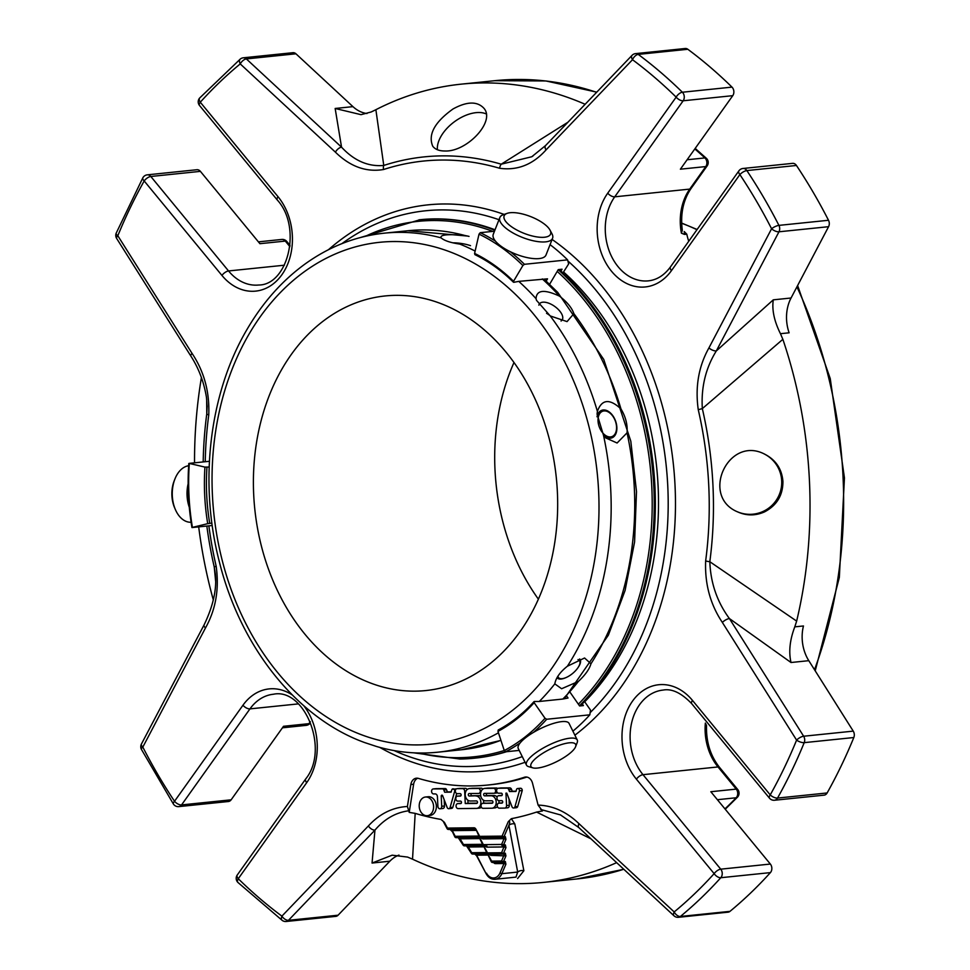<?xml version="1.0" encoding="UTF-8"?>
<svg xmlns="http://www.w3.org/2000/svg" width="970" height="970" viewBox="0 0 970 970"><rect width="100%" height="100%" fill="white"/><g stroke="black" fill="none" stroke-linecap="round" stroke-linejoin="round"><path stroke-width="1.45" d="M538.374 599.145A198.353 151.562 84.1 0 1 495.003 470.013A198.353 151.562 84.1 0 1 513.991 362.489M253.703 494.87A198.353 151.562 84.1 0 1 385.199 295.947A198.353 151.562 84.1 0 1 556.307 477.713A198.353 151.562 84.1 0 1 425.866 690.555A198.353 151.562 84.1 0 1 253.703 494.87M502.448 862.354L492.59 862.463A1.443 0.921 -90.6 0 1 491.596 861.117L491.62 861.796M502.46 854.073L488.48 854.218A1.443 0.921 -90.6 0 1 487.486 852.885L487.51 853.564M479.556 838.092L483.024 845.222A1.443 1.443 0 0 0 484.309 845.986A1.443 0.921 -90.6 0 1 483.363 844.652L483.387 845.319M452.226 831.29L454.882 836.904A1.443 1.443 0 0 0 456.179 837.668A1.443 0.921 -90.6 0 1 455.233 836.322L455.257 837.001M458.786 837.644L460.447 838.807L479.495 838.601M460.471 839.474L463.478 844.518L481.714 844.324A1.443 0.921 89.4 0 0 482.648 845.67L464.424 845.864A1.443 0.921 -90.6 0 1 463.478 844.518L463.502 845.197M467.031 845.828L468.692 846.992L483.618 846.834M468.716 847.671L471.723 852.715L485.825 852.557A1.443 0.921 89.4 0 0 486.758 853.903L472.669 854.049A1.443 0.921 -90.6 0 1 471.723 852.715L471.759 853.382M475.276 854.024L476.937 855.188L487.728 855.067M494.942 862.439A1.443 0.921 89.4 0 1 495.428 863.615L504.024 863.518L504.473 862.16A1.443 1.103 84.1 0 1 504.4 862.16L502.715 862.342M490.82 854.206A1.443 0.921 89.4 0 1 491.317 855.37L505.928 855.892L503.454 861.663L501.563 861.008A1.443 0.921 89.4 0 0 502.557 862.354A1.443 1.103 -95.9 0 0 503.454 861.663L505.309 861.481A1.443 1.103 84.1 0 1 504.485 862.16L502.63 862.354A1.443 1.443 0 0 1 502.508 862.354L492.542 862.463A1.443 1.443 0 0 1 491.257 861.699L487.631 854M487.886 854.134L491.596 861.117L501.563 861.008L504.485 853.879M486.71 845.961A1.443 0.921 89.4 0 1 487.207 847.137L504.048 846.955L505.952 847.61L503.478 853.394L501.575 852.727A1.443 0.921 89.4 0 0 502.569 854.073A1.443 1.103 -95.9 0 0 503.478 853.394L505.321 853.2A1.443 1.103 84.1 0 1 504.424 853.879L502.727 854.061M483.775 845.888L487.486 852.885L501.575 852.727L504.497 845.597A1.443 1.103 84.1 0 1 504.436 845.597L502.739 845.779M502.484 845.791L502.533 845.791A1.443 1.443 0 0 0 502.666 845.791L504.509 845.597A1.443 1.103 84.1 0 0 505.334 844.918L501.599 844.446A1.443 0.921 89.4 0 0 502.593 845.791A1.443 1.103 -95.9 0 0 503.491 845.112L505.964 839.329L504.073 838.674L504.509 837.316A1.443 1.103 84.1 0 1 504.448 837.316L503.224 837.449M449.874 829.277L451.85 831.193L452.202 830.611L455.233 836.322L477.592 836.091A1.443 0.921 89.4 0 0 478.586 837.425M476.961 855.867L486.14 873.764L476.597 855.77L474.621 853.855M450.432 829.411L452.202 830.611L475.87 830.356M486.491 873.182A10.367 7.918 84.1 0 0 499.95 873.036L504.024 863.518L505.916 864.173L501.842 873.691A11.798 9.021 84.1 0 1 495.088 879.269C491.378 879.499 488.395 877.656 486.14 873.764M515.967 877.122L517.689 872.054A5.759 4.486 168.2 0 1 523.873 870.733L517.592 878.553M483.024 808.325L491.741 808.228A6.232 4.765 -95.9 0 0 492.081 808.216A6.232 4.765 -95.9 0 0 496.191 801.741A6.232 4.765 -95.9 0 0 491.135 795.788L484.588 795.861A1.249 0.958 84.1 0 1 484.466 793.375L493.875 793.278A2.498 1.904 -95.9 0 0 493.633 788.295L485.024 788.392A6.232 4.765 -95.9 0 0 484.697 788.404A6.232 4.765 -95.9 0 0 480.574 794.879A6.232 4.765 -95.9 0 0 485.63 800.832L491.923 800.771A1.237 0.946 84.1 0 1 492.045 803.245L482.781 803.342A2.498 1.904 -95.9 0 0 483.024 808.325M502.957 837.462L480.708 837.704A1.443 0.921 -90.6 0 1 479.713 836.358L479.738 837.037M474.827 829.144L448.443 829.423A1.443 0.921 -90.6 0 1 447.449 828.089L447.473 828.756M499.95 873.036L501.842 873.691L517.689 872.054L508.923 825.215L503.963 836.783L502.072 836.128A1.443 0.921 89.4 0 0 503.066 837.462A1.443 1.103 -95.9 0 0 503.963 836.783L505.346 836.637A1.443 1.103 84.1 0 1 504.533 837.316L503.139 837.462A1.443 1.443 0 0 1 503.006 837.462L480.647 837.704A1.443 1.443 0 0 1 479.362 836.94L475.87 829.132A2.874 2.195 -95.9 0 0 473.942 827.798A1.443 0.921 89.4 0 0 474.936 829.144M475.797 795.958A6.232 4.765 84.1 0 1 480.853 801.899A6.232 4.765 84.1 0 1 476.743 808.374A6.232 4.765 84.1 0 1 476.403 808.398L458.058 808.592A2.498 1.904 84.1 0 1 457.816 803.609L460.653 803.584A1.249 0.958 -95.9 0 0 460.532 801.099L457.695 801.123A2.498 1.904 84.1 0 1 457.44 796.152L460.289 796.115A1.249 0.958 -95.9 0 0 460.168 793.63L457.319 793.666A2.498 1.904 84.1 0 1 457.076 788.683L462.617 788.634A2.498 1.904 84.1 0 1 464.654 791.096L465.26 803.536L476.597 803.415A1.237 0.946 -95.9 0 0 476.476 800.929L470.292 801.002A6.232 4.765 84.1 0 1 465.224 795.048A6.232 4.765 84.1 0 1 469.347 788.574A6.232 4.765 84.1 0 1 469.686 788.549L478.428 788.464A2.498 1.904 84.1 0 1 478.671 793.436L469.128 793.545A1.249 0.946 -95.9 0 0 469.25 796.03L478.574 795.667L472.014 795.739A1.249 0.946 -95.9 0 1 471.335 793.521M517.895 788.549A2.001 1.528 84.1 0 1 519.459 790.805L514.949 806.773A2.122 1.613 84.1 0 1 511.99 806.737L506.776 793.133L505.952 793.145L506.558 805.549A2.522 1.928 84.1 0 1 504.739 808.095L499.223 808.155A2.498 1.904 84.1 0 1 498.98 803.172L501.817 803.148A1.249 0.958 -95.9 0 0 501.696 800.65L498.859 800.686A2.498 1.904 84.1 0 1 498.616 795.715L501.454 795.679A1.249 0.958 -95.9 0 0 501.332 793.193L498.495 793.217A2.498 1.904 84.1 0 1 498.253 788.246L506.922 788.161A2.522 1.928 84.1 0 1 508.765 789.653L509.48 791.52L515.955 791.459L516.61 789.168A2.001 1.528 84.1 0 1 517.895 788.549L520.66 788.258A2.001 1.528 -95.9 0 0 520.041 788.331M419.222 806.434A9.385 7.166 84.1 0 1 425.442 797.025A9.385 7.166 84.1 0 1 433.541 805.621A9.385 7.166 84.1 0 1 427.37 815.685A9.385 7.166 84.1 0 1 419.222 806.434M454.627 791.471L450.068 807.573A2.122 1.613 84.1 0 1 447.146 807.44L442.659 795.727A0.994 0.764 -95.9 0 0 441.217 796.14L441.714 806.276A2.498 1.904 84.1 0 1 437.894 806.312L437.421 796.685A2.813 2.158 -95.9 0 0 435.13 793.896L433.541 793.921A2.498 1.904 84.1 0 1 433.42 788.937L442.647 788.84A2.001 1.528 84.1 0 1 443.836 790.065L444.66 792.211L451.111 792.138L451.765 789.859A2.001 1.528 84.1 0 1 454.627 791.471L455.306 791.399M514.803 823.93L511.36 818.68L508.268 821.663C509.953 820.826 510.171 822.002 508.923 825.215A5.759 4.413 170.8 0 1 514.803 823.93L523.873 870.733M494.518 807.949A6.232 4.765 -95.9 0 0 494.845 807.925A6.232 4.765 -95.9 0 0 497.38 806.603M498.907 803.172A6.232 4.765 -95.9 0 0 498.871 800.686M497.04 796.928A6.232 4.765 -95.9 0 0 493.9 795.509L487.352 795.57A1.249 0.958 -95.9 0 1 486.673 793.351M494.142 793.242L496.64 792.987A2.498 1.904 -95.9 0 0 497.38 792.781M497.525 788.452A2.498 1.904 -95.9 0 0 496.397 788.016L487.801 788.101A6.232 4.765 -95.9 0 0 487.461 788.125A6.232 4.765 -95.9 0 0 487.134 788.173M482.781 803.342L492.602 802.99M415.184 813.369L412.529 859.178L407.606 857.08L392.159 855.188L372.056 863.045L374.953 830.114A5.759 3.116 43.8 0 1 368.382 825.943C379.525 813.83 392.535 807.343 407.412 806.482L409.219 812.387L415.184 813.369A335.317 256.225 -95.9 0 0 441.023 819.432L444.405 822.354L443.617 822.099L447.097 828.659A1.443 1.443 0 0 0 448.382 829.435L474.876 829.144L475.894 829.811M482.781 789.168A2.498 1.904 -95.9 0 0 481.193 788.173L472.451 788.27A6.232 4.765 -95.9 0 0 472.123 788.283A6.232 4.765 -95.9 0 0 471.784 788.331M477.155 803.148L468.037 803.245L467.879 800.202M465.26 803.536L468.037 803.245M467.116 789.592A2.498 1.904 -95.9 0 0 465.394 788.343L459.853 788.404A2.498 1.904 -95.9 0 0 459.586 788.428M460.847 795.861L460.216 795.861A2.498 1.904 -95.9 0 0 459.95 795.897M461.211 803.318L460.58 803.33A2.498 1.904 -95.9 0 0 460.313 803.354M479.18 808.107A6.232 4.765 -95.9 0 0 479.507 808.095A6.232 4.765 -95.9 0 0 481.435 807.319M483.581 803.257A6.232 4.765 -95.9 0 0 483.375 800.141M480.817 796.358A6.232 4.765 -95.9 0 0 478.574 795.667M519.459 790.805L522.236 790.526A2.001 1.528 -95.9 0 0 520.66 788.258M516.028 791.205L512.257 791.241L511.542 789.374A2.522 1.928 -95.9 0 0 509.686 787.87L501.029 787.967A2.498 1.904 -95.9 0 0 500.762 787.992M509.48 791.52L512.257 791.241M502.024 795.424L501.393 795.424A2.498 1.904 -95.9 0 0 501.126 795.448M502.387 802.881L501.757 802.893A2.498 1.904 -95.9 0 0 501.49 802.918M505.018 808.058L507.516 807.804A2.522 1.928 -95.9 0 0 509.323 805.258L509.02 798.989M513.651 807.986L516.428 807.707A2.122 1.613 -95.9 0 0 517.713 806.482L522.236 790.526M514.949 806.773L517.713 806.482M429.637 815.43A9.385 7.166 -95.9 0 0 430.134 815.406A9.385 7.166 -95.9 0 0 436.306 805.342A9.385 7.166 -95.9 0 0 428.219 796.746L425.442 797.025M450.068 807.573L452.832 807.282L456.724 793.545M456.167 789.01A2.001 1.528 -95.9 0 0 455.197 789.022M453.051 789.24L455.815 788.949M451.183 791.884L447.425 791.92L446.6 789.786A2.001 1.528 -95.9 0 0 445.412 788.561L436.197 788.659A2.498 1.904 -95.9 0 0 435.93 788.683M444.66 792.211L447.425 791.92M443.836 790.065L446.6 789.786M442.647 788.84L445.412 788.561M440.065 808.774L442.829 808.495A2.498 1.904 -95.9 0 0 444.49 805.985L444.175 799.68M448.807 808.689L451.583 808.398A2.122 1.613 -95.9 0 0 452.832 807.282M511.36 818.68A335.317 256.225 -95.9 0 0 536.58 812.072L542.436 810.968L538.095 805.088C553.045 805.634 566.686 811.829 578.993 823.688A5.759 2.801 132.8 0 0 578.775 827.531L673.968 915.789A5.759 5.759 0 0 0 678.479 917.293A5.759 4.401 -95.9 0 0 680.394 916.468A5.759 3.31 -129.5 0 1 674.186 911.945A5.759 2.801 132.8 0 0 673.968 915.789M616.653 862.645A401.24 306.605 84.1 0 1 543.406 882.409A401.24 306.605 84.1 0 1 412.529 859.178M590.936 838.807L536.58 812.072M208.865 525.837A328.612 251.097 -95.9 0 0 216.152 566.165C219.353 588.923 215.801 609.524 205.482 627.954L142.82 747.094A5.759 2.437 -152.3 0 1 141.426 744.038A5.759 5.759 0 0 0 141.39 749.337A5.759 1.685 -27.1 0 1 142.82 747.094A498.034 380.567 -95.9 0 0 174.527 801.269A5.759 2.11 146.3 0 0 173.436 804.081A5.759 5.759 0 0 0 178.819 806.616A5.759 4.401 -95.9 0 0 181.548 804.918A5.759 2.801 -144.5 0 1 174.527 801.269L242.961 705.226A5.759 2.801 35.5 0 0 249.969 708.876L181.548 804.918L231.139 799.813A5.759 4.401 -95.9 0 1 228.411 801.511L178.819 806.616A5.759 4.401 -95.9 0 1 178.504 806.64M215.631 581.163L214.249 567.013L215.328 573.779C216.977 588.911 213.23 605.947 204.088 624.898L141.426 744.038M116.642 238.438A5.759 2.025 -32.2 0 1 117.819 235.746A5.759 2.134 -157.7 0 1 116.182 233.188A5.759 5.759 0 0 0 116.642 238.438L190.884 356.111A5.759 2.025 147.8 0 1 192.06 353.419C204.124 371.437 209.69 391.941 208.756 414.93A5.759 1.103 -172.4 0 1 206.768 413.911L206.671 398.937M213.303 599.909A401.24 306.605 84.1 0 1 198.692 526.892M194.533 462.823A401.24 306.605 84.1 0 1 201.408 377.56M203.191 461.938A332.686 254.213 -95.9 0 1 206.768 413.911L207.168 405.909M632.04 55.351A5.759 3.116 43.8 0 0 632.513 59.716A5.759 3.043 -53.4 0 1 638.224 54.393A5.759 4.401 -95.9 0 0 635.92 53.593A5.759 4.401 -95.9 0 0 635.617 53.617A5.759 5.759 0 0 0 632.04 55.351L545.576 145.548A5.759 3.116 -136.2 0 0 546.037 149.913C532.833 164.633 517.362 170.744 499.611 168.271A328.612 251.097 -95.9 0 0 383.599 169.507C366.248 172.417 350.194 166.634 335.426 152.169L240.233 63.911A5.759 2.801 -47.2 0 1 246.356 58.915A5.759 4.401 -95.9 0 0 243.64 57.788A5.759 4.401 -95.9 0 0 243.337 57.8A5.759 5.759 0 0 0 240.257 59.085A5.759 3.31 50.5 0 0 240.233 63.911A498.034 380.567 -95.9 0 0 200.281 102.214A5.759 3.055 -137.9 0 1 199.699 97.982A5.759 5.759 0 0 0 199.529 105.5A5.759 2.437 -39.4 0 1 200.281 102.214L278.026 196.704A5.759 2.437 140.6 0 0 277.274 199.978C302.397 227.307 287.86 285.083 258.76 285.01A49.591 37.891 -95.9 0 1 228.544 270.957A5.759 2.437 -39.4 0 0 221.936 275.431A55.338 42.292 -95.9 0 0 281.846 274.801A55.338 42.292 -95.9 0 0 278.026 196.704M335.426 152.169A5.759 2.801 -47.2 0 1 341.549 147.173C354.171 160.765 368.236 166.852 383.768 165.446L375.875 109.707L371.158 111.986L361.022 114.666L335.159 108.47L352.947 106.639A35.987 27.499 -95.9 0 0 366.999 113.526M352.947 106.639L295.947 53.799L246.356 58.915L341.549 147.173L335.159 108.47M453.051 108.955C434.621 122.171 427.855 134.6 432.753 146.24C435.203 149.416 439.216 150.993 444.781 150.98C466.57 152.181 495.779 121.565 483.921 108.276C477.264 101.123 466.97 101.341 453.051 108.955M499.611 168.271A5.759 3.54 -73.6 0 1 501.223 164.197L567.947 122.22M375.875 109.707A401.24 306.605 84.1 0 1 461.15 84.16A401.24 306.605 84.1 0 1 585.14 104.275M383.599 169.507A5.759 3.662 -108 0 1 383.768 165.446A332.686 254.213 -95.9 0 1 501.223 164.197L531.778 156.752L545.576 145.548M705.651 560.927A5.759 1.103 7.6 0 0 709.822 561.715L796.649 621.103L794.794 626.85C789.81 639.97 788.549 651.852 791.011 662.51L729.404 618.557A5.759 2.025 -32.2 0 0 722.359 622.437C710.295 604.407 704.729 583.916 705.651 560.927A328.612 251.097 -95.9 0 0 698.254 409.692C695.066 386.933 698.618 366.333 708.937 347.903L771.587 228.762A5.759 2.437 27.7 0 0 778.971 231.794A5.759 4.401 -95.9 0 0 778.922 225.379A5.759 1.685 152.9 0 0 771.587 228.762A498.034 380.567 -95.9 0 0 739.88 174.588A5.759 2.11 -33.7 0 1 746.851 170.575A5.759 4.401 -95.9 0 0 743.299 168.453A5.759 4.401 -95.9 0 0 742.984 168.477A5.759 5.759 0 0 0 738.885 170.865A5.759 2.801 35.5 0 0 739.88 174.588L671.458 270.63A5.759 2.801 -144.5 0 1 670.464 266.908C664.28 275.286 656.92 279.93 648.372 280.851A49.591 37.891 -95.9 0 1 609.766 252.418A49.591 37.891 -95.9 0 1 614.737 196.825A5.759 2.801 35.5 0 1 607.729 193.175A55.338 42.292 -95.9 0 0 611.549 271.273A55.338 42.292 -95.9 0 0 671.458 270.63M780.45 333.692C774.205 321.118 771.817 309.842 773.284 299.839L791.059 298.008A35.987 27.499 -95.9 0 0 789.131 332.807L780.45 333.692L782.863 339.318L702.328 408.612C701.031 387.248 705.699 368.03 716.321 350.934L773.284 299.839M764.505 511.905C776.837 505.418 782.984 495.258 782.923 481.399C781.881 468.971 775.806 459.889 764.687 454.166C728.373 435.057 699.952 496.361 737.661 511.905C746.536 515.882 755.485 515.87 764.505 511.905M782.863 339.318A401.24 306.605 84.1 0 1 796.649 621.103M698.254 409.692L702.328 408.612A332.686 254.213 -95.9 0 1 709.822 561.715C710.61 582.982 717.133 601.921 729.404 618.557L803.645 736.23A5.759 2.025 147.8 0 0 796.6 740.11A5.759 2.134 22.3 0 0 804.215 742.644A5.759 4.401 -95.9 0 0 803.645 736.23L853.248 731.125A5.759 4.401 -95.9 0 1 853.818 737.527A503.794 384.969 84.1 0 1 827.131 792.963L777.54 798.067A5.759 2.522 -150.7 0 1 770.228 794.903A5.759 2.437 140.6 0 0 769.477 798.177A5.759 5.759 0 0 0 774.509 800.25A5.759 4.401 -95.9 0 0 777.54 798.067A503.794 384.969 -95.9 0 0 804.215 742.644L853.818 737.527M560.721 814.994L540.666 809.453M407.412 806.482L410.856 784.512A8.5 6.499 -95.9 0 1 416.372 778.195A8.5 6.499 -95.9 0 1 418.349 778.376A298.675 228.229 -95.9 0 0 487.825 785.033L490.602 784.742A298.675 228.229 -95.9 0 0 526.843 777.079M417.779 778.243A8.5 6.499 -95.9 0 0 413.62 784.233L409.219 812.387M408.14 810.871C395.396 812.702 384.338 819.116 374.953 830.114L288.478 920.312A5.759 3.116 -136.2 0 1 281.906 916.141A5.759 3.043 126.6 0 0 282.173 920.372L282.173 920.372A5.759 5.759 0 0 0 286.198 921.488A5.759 4.401 -95.9 0 0 288.478 920.312L338.081 915.207A5.759 4.401 -95.9 0 1 335.79 916.371L286.198 921.488A5.759 4.401 -95.9 0 1 285.883 921.5M737.758 789.544A5.759 2.437 140.6 0 0 736.23 789.107A5.759 4.401 84.1 0 1 736.181 797.764A5.759 3.116 43.8 0 0 737.467 797.182A5.759 5.759 0 0 0 737.758 789.544L719.534 767.379A5.759 2.437 140.6 0 0 718.006 766.943A49.591 37.891 84.1 0 1 705.36 723.087L706.524 725.487C706.051 741.856 710.392 755.824 719.534 767.379M678.163 917.305A5.759 4.401 -95.9 0 0 678.479 917.293L728.07 912.176A5.759 4.401 -95.9 0 0 729.986 911.351L680.394 916.468A503.794 384.969 -95.9 0 0 720.795 877.717A5.759 4.401 -95.9 0 0 720.746 869.168A5.759 2.437 140.6 0 0 714.138 873.643A5.759 3.055 42.1 0 0 720.795 877.717L770.398 872.612A503.794 384.969 84.1 0 1 729.986 911.351M794.794 626.85L803.463 625.965A35.987 27.499 -95.9 0 0 808.798 660.679L853.248 731.125M742.984 168.477L792.587 163.36A5.759 4.401 -95.9 0 1 796.443 165.47A503.794 384.969 84.1 0 1 828.513 220.275A5.759 4.401 -95.9 0 1 828.574 226.689L791.059 298.008M607.729 193.175L676.151 97.133A5.759 2.801 35.5 0 0 683.171 100.783A5.759 4.401 -95.9 0 0 682.383 92.235A5.759 2.728 134.4 0 0 676.151 97.133A498.034 380.567 -95.9 0 0 632.513 59.716L546.037 149.913M687.827 49.276A503.794 384.969 84.1 0 1 731.986 87.118L682.383 92.235A503.794 384.969 -95.9 0 0 638.224 54.393L687.827 49.276A5.759 4.401 -95.9 0 0 685.208 48.5L635.617 53.617M688.748 241.239A49.591 37.891 -95.9 0 1 686.796 234.194L684.48 234.425L681.401 233.176A49.591 37.891 84.1 0 1 689.743 189.101L705.784 166.573A5.759 2.801 35.5 0 0 707.154 165.882A5.759 5.759 0 0 0 706.378 158.316A5.759 2.801 132.8 0 0 704.899 157.928A5.759 4.401 84.1 0 1 705.784 166.573L680.382 169.192L732.762 95.666A5.759 4.401 -95.9 0 0 731.986 87.118M295.947 53.799A5.759 4.401 -95.9 0 0 292.928 52.695L243.337 57.8M221.936 275.431L144.19 180.953A5.759 2.437 -39.4 0 1 150.811 176.479A5.759 4.401 -95.9 0 0 147.61 174.83A5.759 4.401 -95.9 0 0 147.294 174.842A5.759 5.759 0 0 0 142.869 177.752A5.759 2.522 29.3 0 0 144.19 180.953A498.034 380.567 -95.9 0 0 117.819 235.746L192.06 353.419M289.885 246.635L285.313 241.081A5.759 2.437 -39.4 0 1 286.841 241.518A5.759 5.759 0 0 0 281.809 239.444A5.759 4.401 84.1 0 1 282.112 239.432A5.759 4.401 84.1 0 1 285.313 241.081L259.911 243.688L200.402 171.363A5.759 4.401 -95.9 0 0 196.898 169.726L147.294 174.842M282.428 727.815L306.193 725.366A5.759 5.759 0 0 0 310.291 722.977A5.759 2.801 -144.5 0 1 308.921 723.668A5.759 4.401 84.1 0 1 306.193 725.366A5.759 4.401 84.1 0 1 305.889 725.378M303.792 705.736A55.338 42.292 -95.9 0 1 306.69 782.681L238.256 878.723A5.759 2.801 -144.5 0 1 237.262 875.001A5.759 5.759 0 0 0 237.929 882.457A5.759 2.728 -45.6 0 1 238.256 878.723A498.034 380.567 -95.9 0 0 281.906 916.141L368.382 825.943M398.973 855.103A35.987 27.499 -95.9 0 0 389.843 861.202L338.081 915.207M205.482 627.954A5.759 2.437 -152.3 0 1 204.088 624.898M216.152 566.165L214.249 567.013A332.686 254.213 -95.9 0 1 206.84 526.043M708.937 347.903A5.759 2.437 27.7 0 0 716.321 350.934L778.971 231.794L828.574 226.689M487.825 785.033A298.675 228.229 -95.9 0 0 524.418 777.249A8.5 6.499 -95.9 0 1 525.461 777.019A8.5 6.499 -95.9 0 1 532.518 783.214L538.095 805.088M770.398 872.612A5.759 4.401 -95.9 0 0 770.35 864.052L720.746 869.168L643.001 774.678A5.759 2.437 -39.4 0 0 636.393 779.152L714.138 873.643A498.034 380.567 -95.9 0 1 674.186 911.945L578.993 823.688M722.359 622.437L796.6 740.11A498.034 380.567 -95.9 0 1 770.228 794.903L692.483 700.413A5.759 2.437 140.6 0 0 691.731 703.699C681.413 692.932 671.858 688.397 663.043 690.082A49.591 37.891 -95.9 0 0 631.725 722.468A49.591 37.891 -95.9 0 0 643.001 774.678L718.006 766.943L736.23 789.107L710.828 791.726L770.35 864.052M774.193 800.274A5.759 4.401 -95.9 0 0 774.509 800.25L824.112 795.145A5.759 4.401 -95.9 0 0 827.131 792.963M310.315 721.704L308.921 723.668L283.519 726.287L231.139 799.813M459.889 759.025A270.606 206.78 -95.9 0 0 474.415 758.201L475.53 758.079A270.606 206.78 -95.9 0 0 506.582 751.702M580.375 705.893A270.606 206.78 -95.9 0 0 559.253 269.514M495.039 229.781A270.606 206.78 -95.9 0 0 420.046 219.717L360.428 237.529M394.135 750.586A278.936 213.145 -95.9 0 0 430.728 762.747A278.936 213.145 -95.9 0 0 467.867 766.543A278.936 213.145 -95.9 0 0 522.272 756.612M590.124 712.683A278.936 213.145 -95.9 0 0 567.886 260.966M498.98 219.705A278.936 213.145 -95.9 0 0 375.245 224.288A278.936 213.145 -95.9 0 0 341.889 243.652M563.776 272.194A266.289 203.482 84.1 0 1 584.704 701.783M562.952 272.909L568.662 263.913L567.583 259.863A210.514 160.862 84.1 0 0 550.075 244.658M582.267 703.953L583.394 705.578L579.611 705.966L570.202 692.471M549.614 284.258L558.271 269.611L562.054 269.223L560.963 271.066M681.401 233.176L682.298 230.266C680.261 213.946 683.207 199.99 691.113 188.41A5.759 2.801 35.5 0 1 689.743 189.101L614.737 196.825L683.171 100.783L732.762 95.666M686.796 234.194A319.336 244.016 -95.9 0 0 684.226 231.563L684.48 234.425M188.653 465.733A28.336 18.236 89.4 0 0 175.012 478.768L174.273 480.623A24.929 16.041 89.4 0 0 174.552 507.625L175.34 509.468A28.336 18.236 89.4 0 0 190.799 522.284L191.09 522.284M537.38 768.07A24.929 7.045 -26.3 0 1 532.857 767.864A24.929 7.045 -26.3 0 1 550.184 749.131A24.929 7.045 -26.3 0 1 575.586 746.754A24.929 7.045 -26.3 0 1 560.272 759.74A24.929 7.045 -26.3 0 1 537.38 768.07M544.497 237.238A24.929 8.997 -158.6 0 1 513.263 227.914A24.929 8.997 -158.6 0 1 507.225 213.339A24.929 8.997 -158.6 0 1 530.638 216.589A24.929 8.997 -158.6 0 1 550.026 230.12A24.929 8.997 -158.6 0 1 544.497 237.238M452.966 242.839A13.519 2.837 -171.1 0 1 470.511 245.665M577.987 659.588A13.519 5.711 -39.4 0 1 578.047 667.578A13.519 5.711 -39.4 0 1 565.765 677.678A13.519 5.711 -39.4 0 1 562.127 678.673A13.519 5.711 -39.4 0 1 557.944 676.102M610.603 436.924A13.519 8.56 -110.1 0 1 598.126 418.191A13.519 8.56 -110.1 0 1 613.137 416.651A13.519 8.56 -110.1 0 1 610.603 436.924M550.778 316.293A13.932 6.79 35.5 0 0 546.559 313.31M175.012 478.768A28.336 18.236 89.4 0 0 175.34 509.468M188.156 483.69A28.336 18.236 89.4 0 0 189.296 507.286M532.857 767.864L528.626 766.639A28.336 8.002 -26.3 0 1 526.455 765.075A28.336 8.002 -26.3 0 1 548.305 745.348A28.336 8.002 -26.3 0 1 577.259 739.977A28.336 8.002 -26.3 0 1 577.174 742.644L575.586 746.754M526.455 765.075L518.259 748.513A28.336 8.002 -26.3 0 1 532.203 733.162A28.336 8.002 -26.3 0 1 561.751 721.619A28.336 8.002 -26.3 0 1 569.063 723.402L577.259 739.977M550.026 230.12L551.966 233.782A28.336 10.233 -158.6 0 1 552.573 238.268A28.336 10.233 -158.6 0 1 545.673 241.857A28.336 10.233 -158.6 0 1 514.706 233.903A28.336 10.233 -158.6 0 1 499.817 217.583A28.336 10.233 -158.6 0 1 503.321 214.697L507.225 213.339M552.573 238.268L546.013 255.001A28.336 10.233 -158.6 0 1 539.114 258.59A28.336 10.233 -158.6 0 1 508.147 250.624A28.336 10.233 -158.6 0 1 493.257 234.316L499.817 217.583M557.035 677.618A14.683 6.208 140.6 0 0 561.145 679.036A14.683 6.208 140.6 0 0 565.098 677.957A14.683 6.208 140.6 0 0 565.437 677.812M578.241 667.275A14.683 6.208 140.6 0 0 578.447 666.972A14.683 6.208 140.6 0 0 579.636 658.957M604.08 436.015A14.683 9.3 69.9 0 0 610.397 438.222A14.683 9.3 69.9 0 0 616.217 423.126A14.683 9.3 69.9 0 0 603.194 409.983A14.683 9.3 69.9 0 0 597.023 416.797M561.06 321.009A13.932 6.79 35.5 0 0 562.127 320.027A13.932 6.79 35.5 0 0 554.719 306.423A13.932 6.79 35.5 0 0 539.441 303.865A13.932 6.79 35.5 0 0 538.871 305.174M469.043 236.401L464.63 235.431C447.606 233.952 439.749 234.764 441.083 237.856C444.284 240.657 450.504 242.73 459.756 244.076A260.894 199.359 84.1 0 1 475.13 251.06M464.63 235.431A260.894 199.359 84.1 0 0 407.885 230.739L384.326 233.164A260.894 199.359 84.1 0 1 441.083 237.856L440.719 237.48M498.447 732.823A260.894 199.359 84.1 0 1 437.822 752.199C417.342 754.284 396.96 752.393 376.651 746.524L364.805 742.62C297.256 718.309 240.596 647.342 219.39 561.957C198.704 482.575 209.265 393.189 247.156 329.194C262.785 302.519 281.967 280.876 304.713 264.252C329.182 246.574 355.723 236.219 384.326 233.164M554.973 682.916L554.816 683.874L561.618 688.736L578.375 681.437C585.298 674.938 589.493 669.045 590.96 663.771L584.57 657.999L567.401 666.208C559.993 672.113 555.798 677.994 554.816 683.874A260.894 199.359 84.1 0 1 539.296 701.468L562.855 699.043L568.032 698.024L566.735 696.169M546.219 281.058L547.529 278.839L518.756 281.373A260.894 199.359 84.1 0 1 536.046 298.687C536.495 289.945 544.303 289.084 559.472 296.129C567.074 301.985 571.876 307.817 573.888 313.649L567.062 321.603L550.22 315.929A260.894 199.359 84.1 0 1 597.411 411.377C601.764 399.191 609.609 398.379 620.97 408.952C625.65 416.712 627.687 424.678 627.056 432.838L617.09 443.011L605.765 437.943L603.498 435.263A260.894 199.359 84.1 0 1 567.401 666.208M597.411 411.377L597.071 414.105L603.498 435.263M536.046 298.687L536.483 300.312L550.22 315.929M209.168 467.031L204.949 467.103L189.126 463.381L209.411 461.296M192.266 527.547L212.212 525.497M204.949 467.103A188.568 144.094 -95.9 0 0 207.713 523.667L192.412 527.389A209.071 159.759 -95.9 0 1 189.308 463.721L189.126 463.381M207.713 523.667L211.884 523.085M584.801 701.916L590.487 710.064L589.833 714.817A210.514 160.862 84.1 0 1 572.894 731.15M533.997 701.637C523.266 713.52 511.335 722.977 498.228 729.986L497.974 731.368L504.279 750.55L505.649 751.798L519.192 750.404M533.573 732.326A210.514 160.862 -95.9 0 0 546.704 719.255L589.833 714.817M546.704 719.255L545.019 718.261L534.155 702.68L534.324 701.492L539.296 701.468M497.974 731.368A188.568 144.094 -95.9 0 0 534.155 702.68L534.324 701.492M495.452 241.13A210.514 160.862 -95.9 0 0 480.259 232.679L479.022 234.134L474.597 253.425A188.568 144.094 -95.9 0 1 513.542 281.3L513.821 282.306L513.542 281.3L522.878 265.513L524.455 264.301L567.583 259.863M480.259 232.679L494.47 231.212M474.597 253.425L474.912 254.625M518.756 281.373L513.821 282.306M486.176 113.902A31.889 18.248 -36.5 0 0 454.481 121.699A31.889 18.248 -36.5 0 0 437.421 149.744M737.382 511.772A31.889 31.731 115.1 0 0 781.699 480.805A31.889 31.731 115.1 0 0 764.154 453.924M495.428 863.615A2.874 2.195 84.1 0 1 493.597 862.451M487.789 854.57L486.758 853.903A1.443 0.921 89.4 0 0 486.819 853.903M466.364 845.67L471.384 853.285A1.443 1.443 0 0 0 472.669 854.049L486.71 853.903M485.825 852.557A2.874 2.195 84.1 0 1 486.807 852.836M491.317 855.37A2.874 2.195 84.1 0 1 489.486 854.218M483.666 846.325L482.648 845.67A1.443 0.921 89.4 0 0 482.708 845.658M458.119 837.474L463.139 845.1A1.443 1.443 0 0 0 464.424 845.864L482.587 845.67M504.497 853.879L502.654 854.073A1.443 1.443 0 0 1 502.521 854.073L488.419 854.23A1.443 1.443 0 0 1 487.134 853.467L483.521 845.767M481.714 844.324A2.874 2.195 84.1 0 1 482.684 844.603M487.207 847.137A2.874 2.195 84.1 0 1 485.364 845.973M481.229 837.704A2.874 2.195 -95.9 0 0 483.084 838.904L504.073 838.674L501.599 844.446L483.363 844.652L479.532 837.413L456.179 837.668L478.477 837.425M479.532 837.413A2.874 2.195 -95.9 0 0 477.592 836.091M483.084 838.904A1.443 0.921 89.4 0 0 482.539 837.68M505.309 861.481L505.916 864.173M505.321 853.2L505.928 855.892M505.334 844.918L505.952 847.61M505.346 836.637L505.964 839.329M491.135 795.788L493.9 795.509M484.588 795.861L487.352 795.57M493.633 788.295L496.397 788.016M485.024 788.392L487.801 788.101M508.268 821.663L502.072 836.128L479.713 836.358L475.87 829.132M473.942 827.798L447.449 828.089L444.405 822.354M469.25 796.03L472.014 795.739M478.428 788.464L481.193 788.173M469.686 788.549L472.451 788.27M464.654 791.096L466.061 790.95M462.617 788.634L465.394 788.343M457.076 788.683L459.853 788.404M457.44 796.152L460.216 795.861M457.816 803.609L460.58 803.33M508.765 789.653L511.542 789.374M506.922 788.161L509.686 787.87M498.253 788.246L501.029 787.967M498.616 795.715L501.393 795.424M498.98 803.172L501.757 802.893M506.558 805.549L509.323 805.258M433.42 788.937L436.197 788.659M441.714 806.276L444.49 805.985M441.217 796.14L442.757 795.982M791.011 662.51L808.798 660.679M828.513 220.275L778.922 225.379A503.794 384.969 -95.9 0 0 746.851 170.575L796.443 165.47M796.916 286.877A401.24 306.605 84.1 0 1 814.497 669.712M461.15 84.16L494.773 80.692A401.24 306.605 84.1 0 1 596.611 92.308M694.811 148.944A401.24 306.605 84.1 0 1 704.899 157.928L687.099 159.759M372.056 863.045L389.843 861.202M717.4 799.704L736.181 797.764A401.24 306.605 84.1 0 1 724.954 808.883M623.783 869.253A401.24 306.605 84.1 0 1 577.029 878.941L543.406 882.409M208.756 414.93A328.612 251.097 -95.9 0 0 205.24 461.72M526.528 777.031L524.418 777.249M410.856 784.512L413.62 784.233M200.402 171.363L150.811 176.479L228.544 270.957L284.38 265.21M379.707 747.373A284.574 217.45 -95.9 0 0 471.093 771.865A284.574 217.45 -95.9 0 0 525.073 762.287M574.895 735.187A284.574 217.45 -95.9 0 0 675.084 486.685A284.574 217.45 -95.9 0 0 552.112 239.457M504.121 214.418A284.574 217.45 -95.9 0 0 328.43 249.739M692.483 700.413A55.338 42.292 -95.9 0 0 632.573 701.055A55.338 42.292 -95.9 0 0 636.393 779.152M292.273 694.944A55.338 42.292 -95.9 0 0 242.961 705.226M413.523 752.805L459.828 759.025L474.415 758.201A270.606 206.78 -95.9 0 0 505.528 751.798M579.478 705.784A270.606 206.78 -95.9 0 0 558.223 269.696M494.845 230.242A270.606 206.78 -95.9 0 0 418.943 219.826M418.616 752.987A269.175 205.688 -95.9 0 0 458.895 757.679A269.175 205.688 -95.9 0 0 504.267 750.501M492.796 231.381A269.175 205.688 -95.9 0 0 365.375 236.304M578.375 704.196A269.175 205.688 -95.9 0 0 557.204 271.406M306.69 782.681A5.759 2.801 -144.5 0 1 305.695 778.958L237.262 875.001M298.433 703.88L249.969 708.876A49.591 37.891 -95.9 0 1 273.431 694.241C304.301 687.548 329.873 749.24 305.695 778.958M222.215 560.393A252.261 192.763 84.1 0 1 443.617 249.593A252.261 192.763 84.1 0 1 550.766 669.773A252.261 192.763 84.1 0 1 222.215 560.393M627.056 432.838A260.894 199.359 84.1 0 1 590.96 663.771M573.888 313.649A260.894 199.359 84.1 0 1 620.97 408.952M206.962 467.249A187.125 142.99 -95.9 0 0 209.702 523.303M500.908 740.292A260.894 199.359 84.1 0 1 461.368 749.774L437.822 752.199M505.649 751.798A210.514 160.862 -95.9 0 0 520.138 742.923M504.279 750.55A209.071 159.759 -95.9 0 0 545.019 718.261M578.375 681.437A260.894 199.359 84.1 0 1 562.855 699.043M542.303 278.936A260.894 199.359 84.1 0 1 559.472 296.129M524.455 264.301A210.514 160.862 -95.9 0 0 510.305 251.727M522.878 265.513A209.071 159.759 -95.9 0 0 479.022 234.134M681.643 223.258A256.359 195.891 84.1 0 1 696.969 229.708M516.016 877.11L495.088 879.269M492.081 808.216L494.845 807.925M494.009 793.266L496.786 792.975M484.697 788.404L487.461 788.125M482.648 803.354L485.412 803.075M469.347 788.574L472.123 788.283M456.943 788.695L459.719 788.416M457.306 796.164L460.083 795.873M457.682 803.621L460.447 803.342M476.743 808.374L479.507 808.095M517.58 788.537L520.356 788.258M498.119 788.258L500.884 787.967M498.483 795.715L501.26 795.436M498.847 803.184L501.623 802.893M504.885 808.083L507.649 807.792M427.37 815.685L430.134 815.406M452.735 789.228L455.512 788.937M433.287 788.949L436.063 788.659M215.388 574.458L215.316 573.719M532.979 156.012L531.766 156.74M237.929 882.457L282.173 920.372M141.39 749.337L173.436 804.081M190.884 356.111C198.741 368.309 203.93 382.059 206.464 397.385L207.18 406.818M142.869 177.752L116.182 233.188M240.257 59.085L199.699 97.982M560.345 814.812L578.775 827.531M737.467 797.182L725.245 809.235M623.819 869.29L577.029 878.941M691.731 703.699L769.477 798.177M797.619 285.556L830.247 378.591L844.446 477.955L839.329 577.453L815.212 670.84M738.885 170.865L670.464 266.908M707.154 165.882L691.113 188.41M706.378 158.316L695.199 148.41M596.768 92.15L545.928 80.959L494.773 80.692M199.529 105.5L277.274 199.978M258.408 241.857L281.809 239.444M286.841 241.518L290.03 245.386M578.047 667.578L578.447 666.972M565.765 677.678L565.098 677.957M191.927 527.547C188.362 506.231 187.319 484.879 188.798 463.502M474.9 254.637C488.698 261.366 501.551 270.557 513.445 282.221M564.576 698.376L608.384 635.144L625.092 590.451L634.586 542L636.502 491.608L630.803 441.168L603.764 359.47L557.689 292.37L544.158 279.19M500.944 740.401L461.368 749.774M407.885 230.739L467.855 236.074M681.643 223.064L697.115 229.502"/></g></svg>
